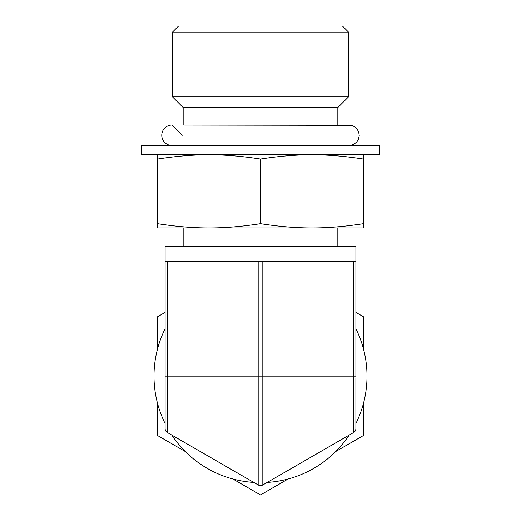 <?xml version="1.0" encoding="UTF-8"?>
<svg xmlns="http://www.w3.org/2000/svg" width="521" height="521" viewBox="0 0 521 521"><rect width="100%" height="100%" fill="white"/><g stroke="black" fill="none" stroke-linecap="round" stroke-linejoin="round"><path stroke-width="0.78" d="M172.008 145.522A10.231 10.231 0 0 1 161.77 135.291A10.231 10.231 0 0 1 172.008 125.053L182.239 135.291L172.008 125.053L351.382 125.34L354.475 126.649L356.983 128.889L358.702 132.047L359.223 135.61L358.481 139.133L356.722 141.999L353.928 144.258L350.516 145.411L141.491 145.522L141.491 154.783L379.509 154.783L379.509 145.522L260.5 145.522M167.423 261.295L165.105 261.295L165.105 428.536A4.63 4.63 0 0 0 167.423 432.547L167.423 261.295L258.182 261.295L258.182 484.953L167.423 432.547M355.895 377.712L355.895 428.536A4.63 4.63 0 0 1 353.577 432.547L262.818 484.953A4.63 4.63 0 0 1 258.182 484.953M308.198 261.295L353.577 261.295L353.577 376.136L262.818 376.136L262.818 261.295L308.198 261.295M165.105 261.295L165.105 246.472L355.895 246.472L355.895 261.295L353.577 261.295M353.577 432.547L353.577 376.136L355.895 376.136L355.895 261.295M262.818 261.295L258.182 261.295M355.895 404.387L355.895 408.086M337.836 125.053L337.836 107.554L183.164 107.554L183.164 125.053M337.836 107.554L348.484 96.899L172.516 96.899L183.164 107.554M172.516 32.068L178.534 26.05L342.466 26.05L348.484 32.068L172.516 32.068L172.516 96.899M335.485 227.951L311.962 227.951C327.852 227.983 345.006 226.557 363.417 223.685L363.417 227.951L157.583 227.951L157.583 159.055C175.994 156.176 193.148 154.757 209.038 154.783C224.935 154.757 242.089 156.176 260.5 159.055C278.911 156.176 296.065 154.757 311.962 154.783C327.852 154.757 345.006 156.176 363.417 159.055L363.417 154.783M311.962 227.951C296.065 227.983 278.911 226.557 260.5 223.685C242.089 226.557 224.935 227.983 209.038 227.951L173.91 227.951M157.583 154.783L157.583 159.055M209.038 227.951C193.148 227.983 175.994 226.557 157.583 223.685M260.5 223.685L260.5 159.055M363.417 223.685L363.417 159.055M165.105 312.398L157.602 316.729L157.602 348.634M157.602 403.638L157.602 435.543L185.235 451.499M232.867 478.994L260.5 494.95L288.133 478.994M335.765 451.499L363.397 435.543L363.397 403.638M363.397 348.634L363.397 316.729L355.895 312.398M165.105 328.764A106.505 106.505 0 0 0 165.105 423.508M171.78 435.068A106.505 106.505 0 0 0 253.825 482.433M267.175 482.433A106.505 106.505 0 0 0 349.22 435.068M355.895 423.508A106.505 106.505 0 0 0 355.895 328.764M262.818 484.953L262.818 376.136L165.105 376.136M348.484 32.068L348.484 96.899M183.164 227.951L183.164 246.472M337.836 227.951L337.836 246.472"/></g></svg>
